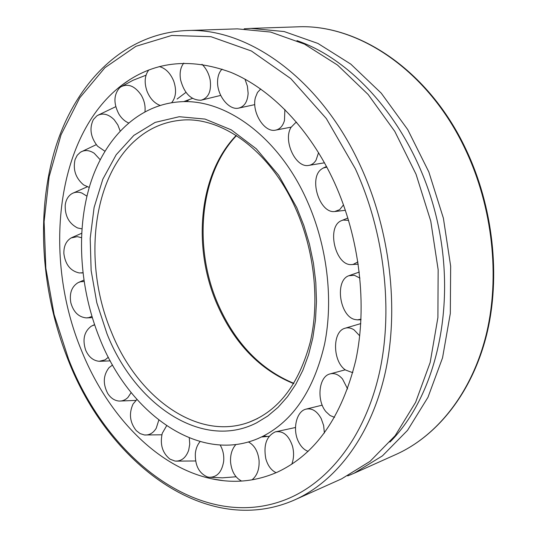 <?xml version="1.0" encoding="UTF-8"?>
<svg xmlns="http://www.w3.org/2000/svg" width="537" height="537" viewBox="0 0 537 537"><rect width="100%" height="100%" fill="white"/><g stroke="black" fill="none" stroke-linecap="round" stroke-linejoin="round"><path stroke-width="0.81" d="M267.151 436.453L264.11 435.977M186.621 101.433L189.037 99.741M99.741 338.552C79.745 289.215 75.751 231.588 90.035 184.782C104.514 138.284 137.828 104.621 179.814 101.822C225.151 98.204 278.784 136.767 307.083 200.784C327.194 245.664 333.618 299.465 324.596 344.069C313.93 389.949 293.215 420.76 262.465 436.514L257.827 438.622C198.643 463.82 129.075 413.141 99.741 338.552M177.096 99.05L185.97 92.357M81.543 350.648C42.544 257.082 55.767 136.405 121.06 85.766C152.528 61.567 189.131 57.097 230.863 72.361C270.937 88.914 309.943 128.994 334.464 182.593C359.703 238.193 367.509 305.338 355.776 360.307C341.868 416.752 315.823 453.993 277.636 472.023C256.411 481.353 234.568 483.636 212.115 478.876C157.039 467.358 107.507 415.282 81.543 350.648M244.167 28.81L250.967 28.401L284.174 31.549L317.917 43.437L350.789 64.118L381.236 93.156L407.724 129.592L428.828 171.927L443.394 218.203L450.657 266.171L450.315 313.474L442.542 357.843L427.962 397.32L407.536 430.338L382.451 455.853L354.017 473.285L347.721 475.903M296.961 40.637C358.313 61.681 416.887 132.773 436.977 219.693C457.148 306.587 435.796 396.192 389.943 442.065M68.098 359.81C108.078 463.391 206.832 538.846 294.894 499.799L341.579 478.863L370.06 461.357L395.178 435.655L415.611 402.327L430.177 362.448L437.897 317.575L438.152 269.702L430.768 221.13L416.047 174.257L394.769 131.37L368.107 94.458L337.491 65.044L304.479 44.101L270.621 32.059L237.347 28.857L186.205 30.575C247.544 27.145 320.911 78.697 360.689 166.436C390.151 230.561 399.199 308.419 385.418 371.805C371.416 435.185 336.484 481.118 294.894 499.799L292.799 500.719M241.623 481.065C235.313 477.843 231.635 471.587 230.581 462.297C230.165 454.839 231.957 448.905 235.944 444.488M248.383 441.938C254.437 445.193 258.002 451.369 259.069 460.457C259.485 469.224 257.116 475.701 251.967 479.877M220.15 445.012C223.023 449.925 224.191 455.416 223.647 461.491C221.794 472.251 216.881 477.507 208.893 477.252L207.289 476.896C198.905 473.131 194.924 465.27 195.354 453.322C195.898 448.549 197.475 444.643 200.086 441.595M189.299 437.91L189.736 444.2L188.675 450.234C185.903 457.86 181.331 461.471 174.961 461.055L169.934 459.122C162.349 452.886 159.791 444.274 162.268 433.285L166.618 425.767M158.811 420.109L156.227 428.244C153.233 433.104 149.299 435.346 144.44 434.977L140.123 433.607L136.237 430.593C129.813 422.397 128.752 413.544 133.055 404.032L136.948 399.461M131.156 392.587L127.94 397.44C125.289 400.058 122.248 401.253 118.798 401.025C114.381 400.542 110.703 398.038 107.756 393.514C102.755 383.874 103.191 375.249 109.071 367.617L112.548 365.012M108.346 357.233L105.098 359.871L99.15 361.287C93.196 360.683 88.699 356.971 85.665 350.144C82.275 339.585 84.161 331.584 91.317 326.14L94.613 324.851M91.901 316.414L88.652 317.656L86.303 317.891C78.644 317.125 73.482 312.071 70.824 302.747C69.226 293.343 71.649 286.637 78.08 282.643L80.55 281.757L84.041 281.516M82.873 272.736L79.315 272.957C70.495 271.037 65.346 264.593 63.869 253.612C63.681 246.288 66.078 241.073 71.059 237.972L77.288 236.636L81.416 237.683M81.892 228.849L77.55 227.95C68.944 223.513 64.836 215.881 65.225 205.06C65.923 199.845 68.112 196.072 71.777 193.743C74.851 191.971 78.201 191.729 81.825 193.025L86.913 196.146M89.236 187.433L83.624 184.903C75.63 178.096 72.784 169.638 75.086 159.516L77.227 155.267L80.422 152.233C84.712 149.716 89.31 150.058 94.217 153.26L100.164 159.697M104.876 151.206L97.533 146.165C90.558 137.244 89.176 128.37 93.371 119.543L96.902 115.824C102.533 112.609 108.306 113.911 114.206 119.751L117.818 124.886L120.127 130.9M128.511 122.906C124.738 121.275 121.543 118.355 118.932 114.159C113.408 103.513 113.643 94.727 119.63 87.806L120.731 86.947C127.907 83.181 134.693 85.846 141.103 94.935C144.272 100.338 145.561 105.91 144.97 111.656M159.274 66.534C165.604 68.306 170.417 73.166 173.713 81.107C176.713 90.062 176.022 97.257 171.652 102.695M160.026 105.38C154.314 103.158 149.984 98.466 147.057 91.31C144.07 82.644 144.648 75.522 148.796 69.951M201.993 64.279C206.235 68.501 208.967 73.804 210.209 80.174C211.524 91.404 208.43 98.096 200.925 100.244C191.031 100.204 184.251 93.404 180.586 79.865C179.418 72.871 180.486 67.279 183.795 63.091M244.953 79.107L247.396 86.142L248.128 93.29C247.577 101.869 244.301 106.829 238.307 108.192C228.641 110.179 217.062 95.23 217.566 81.611C217.693 76.2 219.197 72.032 222.076 69.092M284.878 109.481L284.476 120.469C282.804 126.195 279.703 129.451 275.159 130.222C263.902 132.438 251.43 111.636 255.431 97.506L257.471 92.478L260.714 88.974M318.575 152.642L316.004 160.254C314.038 163.362 311.48 165.101 308.332 165.47C295.283 167.745 282.831 140.063 291.094 127.303L295.451 122.832L296.652 122.268M343.505 204.872L339.666 209.672L334.699 211.531C319.616 213.605 308.48 178.351 321.321 169.242L323.106 168.088L326.838 167.108M357.937 261.895L353.091 264.432L351.614 264.587C335.276 266.09 326.134 226.426 341.492 220.633L343.136 220.069L348.607 220.371M361.018 319.186L357.414 319.857L355.038 319.535C339.639 316.568 334.504 280.421 348.835 275.736L354.386 275.3L359.958 278.099M352.876 372.309L351.701 372.316L345.58 370.033C332.759 361.925 332.02 332.014 344.626 328.375C347.707 327.308 350.856 327.812 354.064 329.872L359.716 335.833M334.598 417.35L330.087 415.524L326.019 411.765C316.441 400.703 318.663 376.934 329.637 374.021C334.162 372.705 338.451 374.349 342.505 378.961L347.62 388.949M308.151 451.375C304.211 449.939 301.009 446.757 298.538 441.823C292.316 429.801 296.229 411.644 305.681 409.214C311.782 407.791 316.958 410.919 321.207 418.598L323.636 425.519L324.402 433.03M276.112 472.701C271.225 470.325 267.795 465.673 265.815 458.732C263.338 445.119 266.473 436.172 275.239 431.889C283.046 430.526 288.799 435.292 292.49 446.173C294.128 452.584 293.887 458.618 291.766 464.257M257.639 418.504L249.249 422.156C197.415 441.542 137.284 397.259 111.34 331.873C82.389 263.466 92.028 175.599 137.801 138.251C150.011 128.115 163.859 122.154 179.345 120.382C219.935 115.086 269.722 149.568 295.726 208.718M256.619 422.834C202.167 450.838 134.821 404.603 106.984 333.745L96.808 302.747L91.136 270.547L90.196 238.374L94.103 207.49L102.835 179.177L116.2 154.73L133.834 135.411L155.133 122.402L179.244 116.717L205.06 119.086L231.252 129.847L256.31 148.816L278.649 175.21L296.78 207.631L303.861 225.52L309.453 244.154L313.46 263.237L315.81 282.462L316.481 301.519L315.474 320.106L312.816 337.934L308.587 354.735L302.868 370.268L295.78 384.331L287.456 396.736L278.045 407.348L267.708 416.074L256.619 422.834M293.699 383.633C259.888 369.872 234.374 343.472 217.156 304.425C192.004 247.094 198.797 174.022 236.213 135.438M465.21 149.132C492.711 206.846 500.33 277.079 486.113 335.034C471.674 392.963 437.138 435.963 396.078 454.416C437.507 435.789 472.177 392.56 486.65 334.685C500.893 276.77 493.315 206.772 465.874 149.185C428.862 70.454 358.273 23.641 297.035 26.85C357.662 23.628 428.11 70.206 465.21 149.132M355.326 168.732C384.546 232.461 393.366 309.869 379.431 372.631C365.281 435.373 330.309 480.494 288.859 498.309C203.805 534.583 107.917 460.907 68.602 359.246L54.096 314.514L45.826 268.144L44.108 221.653L49.156 176.633L61.064 134.767L79.751 97.828L104.91 67.709L135.928 46.303L171.766 35.449L210.927 36.684L251.41 51.002L290.772 78.59L326.308 118.536L355.326 168.732M179.814 101.822L180.539 101.761M295.753 208.786C314.507 250.833 319.804 301.519 310.198 342.331C298.861 384.257 278.549 410.865 249.249 422.156M236.488 135.613C199.67 174.095 192.958 247.101 218.109 304.358C235.273 343.21 260.526 369.543 293.873 383.351M257.827 438.622L258.505 438.353M130.122 79.382L121.06 85.766M354.017 473.285L396.078 454.416M250.967 28.401L297.035 26.85M186.205 30.575C123.973 33.368 76.18 82.174 55.734 146.957C35.529 212.316 40.872 291.484 68.085 359.77M212.115 478.876L223.063 480.622M261.955 436.943L269.124 436.326M236.065 476.769L222.533 477.836L208.893 477.252M195.616 460.974L175.861 461.135M161.859 434.795L144.44 434.977M135.854 400.401L119.543 401.058M92.733 325.442L94.552 324.677M110.26 360.871L99.781 361.3M83.839 280.139L78.536 282.435M86.793 317.884L92.27 317.629M81.147 272.984L82.893 272.877M81.611 233.293L71.629 237.683M87.195 186.829L72.435 193.38M96.271 144.661L80.422 152.233M115.764 106.682L97.674 115.354M146.017 75.2L133.042 80.275L120.731 86.947M183.963 101.527L192.461 98.385M200.925 100.244L220.72 95.405M238.307 108.192L254.786 104.621M275.159 130.222L291.195 127.128M308.332 165.47L324.502 162.805M296.619 122.235L295.451 122.832M334.913 211.518L345.398 210.309M326.523 166.517L323.106 168.088M351.977 264.573L358.273 264.144M341.807 220.499L347.895 218.035M348.835 275.736L359.307 272.058M360.992 319.784L357.414 319.857M344.626 328.375L360.777 323.589M352.863 372.342L351.701 372.316M329.637 374.021L345.264 369.805M305.681 409.214L322.213 405.167M275.239 431.889L295.491 427.499"/></g></svg>
